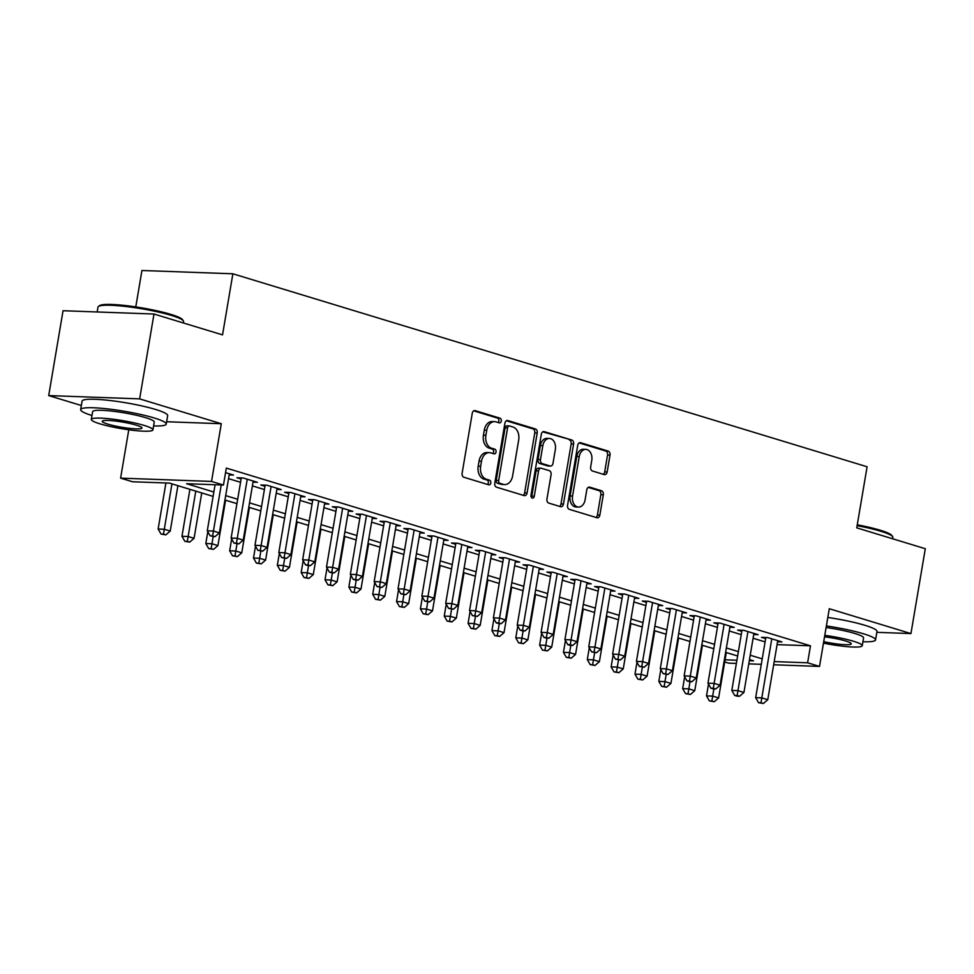 <?xml version="1.0" encoding="UTF-8"?>
<svg xmlns="http://www.w3.org/2000/svg" width="974" height="974" viewBox="0 0 974 974"><rect width="100%" height="100%" fill="white"/><g stroke="black" fill="none" stroke-linecap="round" stroke-linejoin="round"><path stroke-width="1.46" d="M501.281 421.024A2.386 1.68 92.1 0 0 500.039 418.199L475.178 410.626A3.409 2.411 92.1 0 0 474.74 410.553A3.409 2.411 92.1 0 0 472.268 413.244L462.126 473.218A3.409 2.411 92.1 0 0 463.904 477.26L488.765 484.821A2.386 1.68 92.1 0 0 489.082 484.882A2.386 1.68 92.1 0 0 490.799 482.994A2.386 1.68 92.1 0 0 489.557 480.158L486.343 479.184A10.909 7.695 92.1 0 1 480.657 466.242L481.497 461.25A10.909 7.695 92.1 0 1 489.386 452.63A10.909 7.695 92.1 0 1 490.799 452.861L494.013 453.847A2.386 1.68 92.1 0 0 494.317 453.896A2.386 1.68 92.1 0 0 496.046 452.009A2.386 1.68 92.1 0 0 494.804 449.172L491.578 448.198A10.909 7.695 92.1 0 1 485.892 435.256L486.744 430.264A10.909 7.695 92.1 0 1 494.622 421.645A10.909 7.695 92.1 0 1 496.034 421.876L499.248 422.862A2.386 1.68 92.1 0 0 499.565 422.911A2.386 1.68 92.1 0 0 501.281 421.024M498.018 422.485A2.386 1.68 92.1 0 0 498.822 420.938A2.386 1.68 92.1 0 0 497.58 418.102L473.705 410.833M487.536 484.455A2.386 1.68 92.1 0 0 488.339 482.909A2.386 1.68 92.1 0 0 487.097 480.072L483.883 479.098L486.343 479.184M492.771 453.47A2.386 1.68 92.1 0 0 493.587 451.924A2.386 1.68 92.1 0 0 492.345 449.087L489.118 448.113L491.578 448.198M604.245 474.594A3.409 2.411 92.1 0 0 604.684 474.667A3.409 2.411 92.1 0 0 607.155 471.976L610.004 455.15A3.409 2.411 92.1 0 0 608.226 451.108L580.601 442.707A3.409 2.411 92.1 0 0 580.163 442.634A3.409 2.411 92.1 0 0 577.704 445.325L567.562 505.299A3.409 2.411 92.1 0 0 569.34 509.341L596.952 517.742A3.409 2.411 92.1 0 0 597.391 517.815A3.409 2.411 92.1 0 0 599.85 515.124L603.296 494.804A3.409 2.411 92.1 0 0 601.518 490.762L589.696 487.158A3.409 2.411 92.1 0 0 589.258 487.085A3.409 2.411 92.1 0 0 586.798 489.776L585.094 499.857A9.119 6.441 92.1 0 1 578.495 507.064A9.119 6.441 92.1 0 1 572.566 496.046L579.25 456.575A9.119 6.441 92.1 0 1 585.837 449.367A9.119 6.441 92.1 0 1 591.766 460.373L590.658 466.96A3.409 2.411 92.1 0 0 592.436 471.002L604.245 474.594M777.082 644.618L810.478 645.823L807.604 662.795L819.524 666.423L773.673 664.767M153.989 314.03L139.635 398.877L48.7 395.59L63.054 310.73L153.989 314.03L222.535 334.886L232.871 273.791L867.091 466.765L856.755 527.859L925.3 548.715L910.946 633.575L829.288 608.726L819.524 666.423M166.627 421.742L221.293 423.727L139.635 398.877M221.293 423.727L211.541 481.424L223.46 485.052L186.594 483.725L213.842 492.016M810.478 645.823L226.333 468.08L223.46 485.052M537.21 433.004A3.409 2.411 92.1 0 0 535.432 428.962L507.819 420.561A3.409 2.411 92.1 0 0 507.381 420.488A3.409 2.411 92.1 0 0 504.922 423.179L494.78 483.153A3.409 2.411 92.1 0 0 496.557 487.195L524.17 495.596A3.409 2.411 92.1 0 0 524.609 495.669A3.409 2.411 92.1 0 0 527.068 492.978L537.21 433.004L534.763 432.919A3.409 2.411 92.1 0 0 532.985 428.877L506.346 420.768M544.21 431.64L571.835 440.041A3.409 2.411 92.1 0 1 573.601 444.083L563.459 504.045A3.409 2.411 92.1 0 1 561 506.748A3.409 2.411 92.1 0 1 560.561 506.675L548.739 503.071A3.409 2.411 92.1 0 1 546.962 499.029L551.077 474.703A3.409 2.411 92.1 0 0 549.299 470.661L541.459 468.275A3.409 2.411 92.1 0 0 541.02 468.202A3.409 2.411 92.1 0 0 538.561 470.905L534.276 496.216A2.386 1.68 92.1 0 1 532.547 498.104A2.386 1.68 92.1 0 1 531 495.218L541.313 434.258A3.409 2.411 92.1 0 1 543.772 431.555A3.409 2.411 92.1 0 1 544.21 431.64L543.334 431.604M876.831 632.333L910.946 633.575M229.182 474.898L233.541 475.056L225.566 472.633M253.033 482.154L257.392 482.313L243.086 477.954L236.938 477.735L241.114 479.001M276.872 489.411L281.23 489.569L266.925 485.21L260.776 484.991L264.952 486.257M300.71 496.667L305.069 496.825L290.763 492.467L284.627 492.247L288.791 493.514M324.561 503.923L328.92 504.082L314.614 499.723L308.466 499.504L312.642 500.77M348.4 511.167L352.758 511.326L338.453 506.979L332.304 506.76L336.48 508.026M372.238 518.424L376.597 518.582L362.291 514.235L356.155 514.016L360.319 515.283M396.089 525.68L400.448 525.838L386.142 521.492L379.994 521.26L384.17 522.539M419.928 532.936L424.287 533.095L409.981 528.748L403.833 528.517L408.009 529.795M443.767 540.193L448.125 540.351L433.82 535.992L427.683 535.773L431.847 537.039M467.617 547.449L471.976 547.607L457.67 543.249L451.522 543.029L455.698 544.296M491.456 554.705L495.815 554.863L481.509 550.505L475.361 550.286L479.537 551.552M515.295 561.961L519.653 562.12L505.348 557.761L499.212 557.542L503.375 558.808M539.146 569.206L543.504 569.364L529.199 565.017L523.05 564.798L527.226 566.064M562.984 576.462L567.343 576.62L553.037 572.274L546.889 572.042L551.065 573.321M586.823 583.718L591.181 583.876L576.876 579.53L570.74 579.299L574.904 580.577M610.674 590.975L615.032 591.133L600.727 586.786L594.578 586.555L598.754 587.833M634.512 598.231L638.871 598.389L624.565 594.03L618.417 593.811L622.593 595.077M658.351 605.487L662.71 605.645L648.404 601.287L642.268 601.068L646.432 602.334M682.202 612.743L686.56 612.902L672.255 608.543L666.106 608.324L670.282 609.59M706.04 620L710.399 620.158L696.093 615.799L689.945 615.58L694.121 616.846M729.879 627.244L734.238 627.402L719.932 623.056L713.796 622.836L717.96 624.103M753.73 634.5L758.089 634.658L743.783 630.312L737.635 630.081L741.811 631.359M228.549 478.648L240.554 482.3M252.4 485.892L264.392 489.545M276.239 493.148L288.243 496.801M300.077 500.405L312.082 504.057M323.928 507.661L335.92 511.313M347.767 514.917L359.771 518.57M371.605 522.174L383.61 525.826M395.456 529.43L407.449 533.082M419.295 536.686L431.299 540.339M443.133 543.93L455.138 547.583M466.984 551.187L478.977 554.839M490.823 558.443L502.827 562.095M514.662 565.699L526.666 569.352M538.512 572.956L550.505 576.608M562.351 580.212L574.356 583.864M586.19 587.468L598.194 591.121M610.041 594.724L622.033 598.377M633.879 601.969L645.884 605.621M657.718 609.225L669.722 612.877M681.569 616.481L693.561 620.134M705.407 623.737L717.412 627.39M729.246 630.994L741.251 634.646M753.097 638.25L765.089 641.903M777.569 641.756L781.927 641.915L767.622 637.568L761.473 637.337L765.649 638.615M232.871 273.791L141.936 270.492L135.776 306.907M736.381 663.416L728.589 663.136L724.693 661.943M213.099 496.399L169.391 483.092L132.525 481.765L120.606 478.137L211.541 481.424M128.775 429.79L120.606 478.137M48.7 395.59L81.341 405.513M761.303 664.317L748.763 663.866M774.208 661.589L807.604 662.795M225.688 495.62L237.68 499.272M249.527 502.864L261.531 506.517M273.365 510.12L285.37 513.773M297.216 517.377L309.208 521.029M321.055 524.633L333.059 528.285M344.893 531.889L356.898 535.542M368.744 539.146L380.737 542.798M392.583 546.402L404.587 550.054M416.422 553.658L428.426 557.311M440.272 560.902L452.265 564.555M464.111 568.159L476.116 571.811M487.95 575.415L499.954 579.067M511.8 582.671L523.793 586.324M535.639 589.927L547.644 593.58M559.478 597.184L571.482 600.836M583.329 604.44L595.321 608.093M607.167 611.696L619.172 615.337M631.006 618.94L643.01 622.593M654.857 626.197L666.849 629.849M678.695 633.453L690.7 637.106M702.534 640.709L714.539 644.362M726.373 647.966L738.377 651.618M750.224 655.222L762.228 658.874M749.298 660.689L753.535 660.835L749.481 659.605M737.635 656.001L725.642 652.349M713.796 648.745L701.791 645.092M689.957 641.489L677.953 637.836M666.106 634.232L654.114 630.592M642.268 626.988L630.263 623.336M618.429 619.732L606.425 616.079M594.578 612.476L582.586 608.823M570.74 605.219L558.735 601.567M546.901 597.963L534.896 594.31M523.05 590.707L511.058 587.054M499.212 583.45L487.207 579.798M475.373 576.194L463.368 572.554M451.522 568.95L439.53 565.297M427.683 561.694L415.679 558.041M403.845 554.437L391.84 550.785M379.994 547.181L368.002 543.529M356.155 539.925L344.151 536.272M332.317 532.668L320.312 529.016M308.466 525.412L296.473 521.76M284.627 518.156L272.623 514.516M260.788 510.912L248.784 507.259M236.938 503.655L224.945 500.003M725.058 659.812L736.928 660.238M494.622 421.645L492.162 421.547A10.909 7.695 92.1 0 0 484.285 430.167L486.744 430.264M489.118 448.113A10.909 7.695 92.1 0 1 483.433 435.171L484.285 430.167M489.386 452.63L486.927 452.533A10.909 7.695 92.1 0 0 479.038 461.152L481.497 461.25M483.883 479.098A10.909 7.695 92.1 0 1 478.197 466.156L479.038 461.152M523.184 495.291A3.409 2.411 92.1 0 0 524.609 492.893L534.763 432.919M509.609 426.003A2.386 1.68 92.1 0 0 509.305 425.955A2.386 1.68 92.1 0 0 507.576 427.842L498.676 480.486A2.386 1.68 92.1 0 0 499.918 483.311L503.315 484.346A10.909 7.695 92.1 0 0 504.715 484.577A10.909 7.695 92.1 0 0 512.604 475.957L518.692 439.98A10.909 7.695 92.1 0 0 513.006 427.038L509.609 426.003M507.15 425.918A2.386 1.68 92.1 0 0 506.845 425.869A2.386 1.68 92.1 0 0 505.116 427.756L507.576 427.842M504.715 484.577L502.255 484.492A10.909 7.695 92.1 0 1 500.855 484.261L497.458 483.226A2.386 1.68 92.1 0 1 496.216 480.389L505.116 427.756M542.737 431.847L571.835 440.041M559.575 506.37A3.409 2.411 92.1 0 0 561 503.96L571.154 443.998A3.409 2.411 92.1 0 0 569.376 439.944M538.999 468.19A3.409 2.411 92.1 0 0 538.561 468.117A3.409 2.411 92.1 0 0 536.102 470.807L531.816 496.131L534.276 496.216M531.354 497.3A2.386 1.68 92.1 0 0 531.816 496.131M555.35 449.477A9.119 6.441 92.1 0 0 549.421 438.458A9.119 6.441 92.1 0 0 542.822 445.666L540.473 459.57A3.409 2.411 92.1 0 0 542.25 463.612L550.091 465.998A3.409 2.411 92.1 0 0 550.529 466.071A3.409 2.411 92.1 0 0 552.989 463.381L555.35 449.477M549.421 438.458L546.962 438.373A9.119 6.441 92.1 0 0 540.363 445.568L542.822 445.666M548.52 465.949A3.409 2.411 92.1 0 1 548.07 465.986A3.409 2.411 92.1 0 1 547.632 465.913L539.791 463.527A3.409 2.411 92.1 0 1 538.013 459.484L540.363 445.568M585.837 449.367L583.377 449.27A9.119 6.441 92.1 0 0 576.791 456.477L579.25 456.575M578.495 507.064L576.036 506.979A9.119 6.441 92.1 0 1 570.107 495.961L576.791 456.477M595.966 517.438A3.409 2.411 92.1 0 0 597.403 515.039L600.836 494.707A3.409 2.411 92.1 0 0 599.059 490.665L588.223 487.377M603.259 474.301A3.409 2.411 92.1 0 0 604.696 471.891L607.545 455.065A3.409 2.411 92.1 0 0 605.767 451.023L579.128 442.914M165.921 482.97L158.129 529.028L164.265 529.247L170.231 531.061L177.901 485.685M171.948 483.871L163.474 534.142L161.014 534.056L165.848 534.872L163.474 534.142M170.231 531.061L165.848 534.872M161.014 534.056L158.129 529.028M215.071 484.748L207.279 530.806L213.428 531.037L221.22 484.979M212.624 535.919L210.165 535.834L215.011 536.65L212.624 535.919L213.428 531.037L219.381 532.851L229.377 473.79M207.279 530.806L210.165 535.834M215.011 536.65L219.381 532.851M98.484 306.433L99.665 305.605A42.357 5.515 9.6 0 1 128.276 305.885A42.357 5.515 9.6 0 1 170.937 314.407A42.357 5.515 9.6 0 1 182.479 319.606L183.319 320.787A43.404 5.649 -170.4 0 0 171.497 315.454A43.404 5.649 -170.4 0 0 127.801 306.725A43.404 5.649 -170.4 0 0 98.484 306.433A43.404 5.649 -170.4 0 0 97.984 307.102L97.169 311.972M153.6 425.93A43.404 5.649 -170.4 0 0 166.237 424.08A43.404 5.649 -170.4 0 0 154.16 417.956A43.404 5.649 -170.4 0 0 107.797 408.91A43.404 5.649 -170.4 0 0 80.647 409.604A43.404 5.649 -170.4 0 0 91.982 415.508M166.237 424.08L167.674 415.594A43.404 5.649 -170.4 0 0 155.596 409.47A43.404 5.649 -170.4 0 0 109.234 400.424A43.404 5.649 -170.4 0 0 82.084 401.118L80.647 409.604M91.312 419.441L92.627 411.637A31.253 4.066 9.6 0 1 112.18 411.138A31.253 4.066 9.6 0 1 145.564 417.651A31.253 4.066 9.6 0 1 154.257 422.059L152.93 429.863A31.253 4.066 -170.4 0 0 144.237 425.455A31.253 4.066 -170.4 0 0 110.853 418.942A31.253 4.066 -170.4 0 0 91.312 419.441A31.253 4.066 -170.4 0 0 100.005 423.848A31.253 4.066 -170.4 0 0 133.377 430.362A31.253 4.066 -170.4 0 0 152.93 429.863M107.87 424.14A20.137 2.63 -170.4 0 0 129.384 428.341A20.137 2.63 -170.4 0 0 141.973 428.012A20.137 2.63 -170.4 0 0 136.372 425.175A20.137 2.63 -170.4 0 0 114.859 420.975A20.137 2.63 -170.4 0 0 102.27 421.292A20.137 2.63 -170.4 0 0 107.87 424.14M183.343 322.954L183.575 321.578A43.404 5.649 -170.4 0 0 183.319 320.787M857.266 524.803A42.357 5.515 9.6 0 1 880.253 530.233A42.357 5.515 9.6 0 1 891.794 535.444L892.647 536.613A43.404 5.649 -170.4 0 0 880.825 531.28A43.404 5.649 -170.4 0 0 857.12 525.68M862.915 641.756A43.404 5.649 -170.4 0 0 875.553 639.918A43.404 5.649 -170.4 0 0 863.488 633.794A43.404 5.649 -170.4 0 0 826.378 625.941M875.553 639.918L876.99 631.432A43.404 5.649 -170.4 0 0 864.924 625.308A43.404 5.649 -170.4 0 0 827.815 617.455M826.11 627.536A31.253 4.066 9.6 0 1 854.88 633.477A31.253 4.066 9.6 0 1 863.573 637.885L862.258 645.689A31.253 4.066 -170.4 0 0 853.565 641.282A31.253 4.066 -170.4 0 0 824.783 635.34M823.712 641.647A20.137 2.63 -170.4 0 0 851.3 643.838A20.137 2.63 -170.4 0 0 845.7 641.002A20.137 2.63 -170.4 0 0 824.528 636.838M892.659 538.78L892.89 537.404A43.404 5.649 -170.4 0 0 892.647 536.613M823.468 643.144A31.253 4.066 -170.4 0 0 862.258 645.689M189.906 489.338L181.968 536.284L188.116 536.504L194.07 538.318L201.752 492.941M195.786 491.127L187.312 541.398L184.853 541.313L189.699 542.116L187.312 541.398M194.07 538.318L189.699 542.116M184.853 541.313L181.968 536.284M207.803 531.731L205.806 543.541L211.955 543.76L217.92 545.574L225.591 500.198M213.172 536.577L211.151 548.654L208.692 548.557L213.537 549.373L211.151 548.654M217.92 545.574L213.537 549.373M208.692 548.557L205.806 543.541M231.654 538.987L229.657 550.797L235.793 551.016L241.759 552.83L249.429 507.454M237.011 543.833L235.002 555.911L232.543 555.813L237.376 556.629L235.002 555.911M241.759 552.83L237.376 556.629M232.543 555.813L229.657 550.797M255.492 546.244L253.496 558.053L259.644 558.272L265.598 560.087L273.28 514.71M260.849 551.089L258.841 563.167L256.381 563.069L261.227 563.885L258.841 563.167M265.598 560.087L261.227 563.885M256.381 563.069L253.496 558.053M241.296 477.893L231.118 538.062L237.266 538.293L247.25 479.232M236.463 543.175L234.004 543.09L238.849 543.906L236.463 543.175L237.266 538.293L243.232 540.107L253.216 481.046M231.118 538.062L234.004 543.09M238.849 543.906L243.232 540.107M265.147 485.149L254.969 545.318L261.105 545.537L271.101 486.489M260.314 550.432L257.854 550.347L262.688 551.162L260.314 550.432L261.105 545.537L267.071 547.351L277.054 488.303M254.969 545.318L257.854 550.347M262.688 551.162L267.071 547.351M288.986 492.406L278.808 552.575L284.956 552.794L294.939 493.733M284.152 557.688L281.693 557.603L286.539 558.419L284.152 557.688L284.956 552.794L290.909 554.608L300.905 495.547M278.808 552.575L281.693 557.603M286.539 558.419L290.909 554.608M312.824 499.662L302.646 559.831L308.795 560.05L318.778 500.989M307.991 564.944L305.532 564.847L307.918 565.577L310.377 565.663L307.991 564.944L308.795 560.05L314.76 561.864L324.744 502.803M302.646 559.831L305.532 564.847M310.377 565.663L314.76 561.864M279.331 553.488L277.334 565.297L283.483 565.529L289.448 567.343L297.119 521.967M284.7 558.346L282.679 570.411L280.22 570.326L285.065 571.141L282.679 570.411M289.448 567.343L285.065 571.141M280.22 570.326L277.334 565.297M336.675 506.918L326.497 567.087L332.633 567.306L342.629 508.245M331.842 572.201L329.382 572.103L331.769 572.834L334.216 572.919L331.842 572.201L332.633 567.306L338.599 569.12L348.582 510.059M326.497 567.087L329.382 572.103M334.216 572.919L338.599 569.12M303.182 560.744L301.185 572.554L307.321 572.785L313.287 574.599L320.957 529.223M308.539 565.602L306.53 577.667L304.071 577.582L308.904 578.398L306.53 577.667M313.287 574.599L308.904 578.398M304.071 577.582L301.185 572.554M360.514 514.162L350.336 574.343L356.484 574.563L366.468 515.502M355.68 579.457L353.221 579.36L355.607 580.09L358.067 580.175L355.68 579.457L356.484 574.563L362.438 576.377L372.433 517.316M350.336 574.343L353.221 579.36M358.067 580.175L362.438 576.377M327.021 568L325.024 579.81L331.172 580.041L337.126 581.843L344.808 536.467M332.377 572.858L330.369 584.924L327.909 584.838L332.755 585.654L330.369 584.924M337.126 581.843L332.755 585.654M327.909 584.838L325.024 579.81M384.353 521.419L374.174 581.6L380.323 581.819L390.306 522.758M379.519 586.701L377.06 586.616L381.905 587.432L379.519 586.701L380.323 581.819L386.288 583.633L396.272 524.572M374.174 581.6L377.06 586.616M381.905 587.432L386.288 583.633M350.859 575.257L348.862 587.066L355.011 587.285L360.977 589.1L368.647 543.723M356.228 580.114L354.207 592.18L351.748 592.095L356.594 592.91L354.207 592.18M360.977 589.1L356.594 592.91M351.748 592.095L348.862 587.066M408.203 528.675L398.025 588.844L404.161 589.075L414.157 530.014M403.37 593.957L400.911 593.872L405.744 594.688L403.37 593.957L404.161 589.075L410.127 590.889L420.111 531.828M398.025 588.844L400.911 593.872M405.744 594.688L410.127 590.889M374.71 582.513L372.713 594.323L378.849 594.542L384.815 596.356L392.485 550.98M380.067 587.371L378.046 599.436L375.599 599.351L380.432 600.154L378.046 599.436M384.815 596.356L380.432 600.154M375.599 599.351L372.713 594.323M432.042 535.931L421.864 596.1L428.012 596.332L437.996 537.271M427.209 601.214L424.749 601.128L429.595 601.944L427.209 601.214L428.012 596.332L433.966 598.146L443.961 539.085M421.864 596.1L424.749 601.128M429.595 601.944L433.966 598.146M398.549 589.769L396.552 601.579L402.7 601.798L408.654 603.612L416.336 558.236M403.906 594.615L401.897 606.692L399.437 606.595L404.283 607.411L401.897 606.692M408.654 603.612L404.283 607.411M399.437 606.595L396.552 601.579M455.881 543.188L445.702 603.356L451.851 603.576L461.834 544.527M451.047 608.47L448.588 608.385L453.434 609.2L451.047 608.47L451.851 603.576L457.817 605.39L467.8 546.341M445.702 603.356L448.588 608.385M453.434 609.2L457.817 605.39M422.387 597.025L420.391 608.835L426.539 609.054L432.505 610.868L440.175 565.492M427.756 601.871L425.735 613.949L423.276 613.851L428.122 614.667L425.735 613.949M432.505 610.868L428.122 614.667M423.276 613.851L420.391 608.835M479.732 550.444L469.553 610.613L475.689 610.832L485.685 551.771M474.898 615.726L472.439 615.641L477.272 616.445L474.898 615.726L475.689 610.832L481.655 612.646L491.639 553.585M469.553 610.613L472.439 615.641M477.272 616.445L481.655 612.646M446.238 604.282L444.241 616.092L450.378 616.311L456.343 618.125L464.014 572.749M451.595 609.127L449.574 621.205L447.127 621.108L451.96 621.923L449.574 621.205M456.343 618.125L451.96 621.923M447.127 621.108L444.241 616.092M503.57 557.7L493.392 617.869L499.54 618.088L509.524 559.027M498.737 622.983L496.277 622.885L498.664 623.616L501.123 623.701L498.737 622.983L499.54 618.088L505.494 619.902L515.49 560.841M493.392 617.869L496.277 622.885M501.123 623.701L505.494 619.902M527.409 564.957L517.231 625.125L523.379 625.345L533.362 566.284M522.575 630.239L520.116 630.141L522.502 630.872L524.962 630.957L522.575 630.239L523.379 625.345L529.345 627.159L539.328 568.098M517.231 625.125L520.116 630.141M524.962 630.957L529.345 627.159M551.26 572.201L541.081 632.382L547.218 632.601L557.213 573.54M546.426 637.495L543.967 637.398L546.341 638.128L548.8 638.214L546.426 637.495L547.218 632.601L553.183 634.415L563.167 575.354M541.081 632.382L543.967 637.398M548.8 638.214L553.183 634.415M470.077 611.526L468.08 623.336L474.228 623.567L480.182 625.381L487.864 580.005M475.434 616.384L473.425 628.449L470.966 628.364L475.811 629.18L473.425 628.449M480.182 625.381L475.811 629.18M470.966 628.364L468.08 623.336M493.915 618.782L491.919 630.592L498.067 630.823L504.033 632.637L511.703 587.261M499.285 623.64L497.264 635.705L494.804 635.62L499.65 636.436L497.264 635.705M504.033 632.637L499.65 636.436M494.804 635.62L491.919 630.592M517.766 626.039L515.77 637.848L521.906 638.08L527.871 639.881L535.542 594.505M523.123 630.896L521.102 642.962L518.655 642.877L523.488 643.692L521.102 642.962M527.871 639.881L523.488 643.692M518.655 642.877L515.77 637.848M575.098 579.457L564.92 639.626L571.068 639.857L581.052 580.796M570.265 644.739L567.805 644.654L570.192 645.385L572.651 645.47L570.265 644.739L571.068 639.857L577.022 641.671L587.018 582.61M564.92 639.626L567.805 644.654M572.651 645.47L577.022 641.671M541.605 633.295L539.608 645.105L545.757 645.324L551.71 647.138L559.393 601.762M546.962 638.153L544.953 650.218L542.494 650.133L547.339 650.949L544.953 650.218M551.71 647.138L547.339 650.949M542.494 650.133L539.608 645.105M598.937 586.713L588.759 646.882L594.907 647.113L604.891 588.053M594.103 651.996L591.644 651.91L596.49 652.726L594.103 651.996L594.907 647.113L600.873 648.928L610.856 589.867M588.759 646.882L591.644 651.91M596.49 652.726L600.873 648.928M565.444 640.551L563.447 652.361L569.595 652.58L575.561 654.394L583.231 609.018M570.813 645.409L568.792 657.474L566.332 657.389L571.178 658.193L568.792 657.474M575.561 654.394L571.178 658.193M566.332 657.389L563.447 652.361M622.788 593.97L612.609 654.138L618.746 654.37L628.741 595.309M617.954 659.252L615.495 659.167L620.328 659.982L617.954 659.252L618.746 654.37L624.711 656.172L634.695 597.123M612.609 654.138L615.495 659.167M620.328 659.982L624.711 656.172M589.294 647.807L587.298 659.617L593.434 659.836L599.4 661.65L607.07 616.274M594.651 652.653L592.63 664.731L590.183 664.633L595.017 665.449L592.63 664.731M599.4 661.65L595.017 665.449M590.183 664.633L587.298 659.617M646.626 601.226L636.448 661.395L642.596 661.614L652.58 602.565M641.793 666.508L639.334 666.423L644.179 667.239L641.793 666.508L642.596 661.614L648.55 663.428L658.546 604.379M636.448 661.395L639.334 666.423M644.179 667.239L648.55 663.428M613.133 655.064L611.136 666.873L617.285 667.093L623.238 668.907L630.921 623.53M618.49 659.909L616.481 671.987L614.022 671.89L618.867 672.705L616.481 671.987M623.238 668.907L618.867 672.705M614.022 671.89L611.136 666.873M670.465 608.482L660.287 668.651L666.435 668.87L676.419 609.809M665.632 673.764L663.172 673.679L668.018 674.483L665.632 673.764L666.435 668.87L672.401 670.684L682.384 611.623M660.287 668.651L663.172 673.679M668.018 674.483L672.401 670.684M636.972 662.32L634.975 674.13L641.123 674.349L647.089 676.163L654.759 630.787M642.341 667.166L640.32 679.243L637.86 679.146L642.706 679.962L640.32 679.243M647.089 676.163L642.706 679.962M637.86 679.146L634.975 674.13M694.316 615.738L684.138 675.907L690.274 676.126L700.269 617.066M689.482 681.021L687.023 680.923L689.397 681.654L691.857 681.739L689.482 681.021L690.274 676.126L696.24 677.941L706.223 618.88M684.138 675.907L687.023 680.923M691.857 681.739L696.24 677.941M660.822 669.564L658.826 681.374L664.962 681.605L670.928 683.419L678.598 638.043M666.179 674.422L664.158 686.487L661.711 686.402L666.545 687.218L664.158 686.487M670.928 683.419L666.545 687.218M661.711 686.402L658.826 681.374M718.155 622.995L707.976 683.164L714.125 683.383L724.108 624.322M713.321 688.277L710.862 688.18L713.248 688.91L715.707 688.995L713.321 688.277L714.125 683.383L720.078 685.197L730.074 626.136M707.976 683.164L710.862 688.18M715.707 688.995L720.078 685.197M684.661 676.82L682.664 688.63L688.813 688.861L694.766 690.676L702.449 645.287M690.018 681.678L688.009 693.744L685.55 693.658L690.396 694.474L688.009 693.744M694.766 690.676L690.396 694.474M685.55 693.658L682.664 688.63M741.993 630.239L731.815 690.42L737.963 690.639L747.947 631.578M737.16 695.533L734.7 695.436L737.087 696.166L739.546 696.252L737.16 695.533L737.963 690.639L743.929 692.453L753.913 633.392M731.815 690.42L734.7 695.436M739.546 696.252L743.929 692.453M708.5 684.077L706.503 695.886L712.651 696.118L718.617 697.92L726.287 652.543M713.869 688.935L711.848 701L709.389 700.915L714.234 701.73L711.848 701M718.617 697.92L714.234 701.73M709.389 700.915L706.503 695.886M765.844 637.495L755.666 697.664L761.802 697.895L771.798 638.834M761.011 702.778L758.551 702.692L763.385 703.508L761.011 702.778L761.802 697.895L767.768 699.709L777.751 640.649M755.666 697.664L758.551 702.692M763.385 703.508L767.768 699.709M497.58 418.102L500.039 418.199M487.097 480.072L489.557 480.158M492.345 449.087L494.804 449.172M483.433 435.171L485.892 435.256M478.197 466.156L480.657 466.242M474.289 410.59L475.178 410.626M524.609 492.893L527.068 492.978M506.943 420.524L507.819 420.561M532.985 428.877L535.432 428.962M496.216 480.389L498.676 480.486M497.458 483.226L499.918 483.311M500.855 484.261L503.315 484.346M571.154 443.998L573.601 444.083M561 503.96L563.459 504.045M536.102 470.807L538.561 470.905M538.013 459.484L540.473 459.57M539.791 463.527L542.25 463.612M547.632 465.913L550.091 465.998M570.107 495.961L572.566 496.046M588.807 487.134L589.696 487.158M599.059 490.665L601.518 490.762M600.836 494.707L603.296 494.804M597.403 515.039L599.85 515.124M579.725 442.671L580.601 442.707M605.767 451.023L608.226 451.108M607.545 455.065L610.004 455.15M604.696 471.891L607.155 471.976M506.845 425.869L509.305 425.955M538.561 468.117L541.02 468.202M548.07 465.986L550.529 466.071"/></g></svg>

